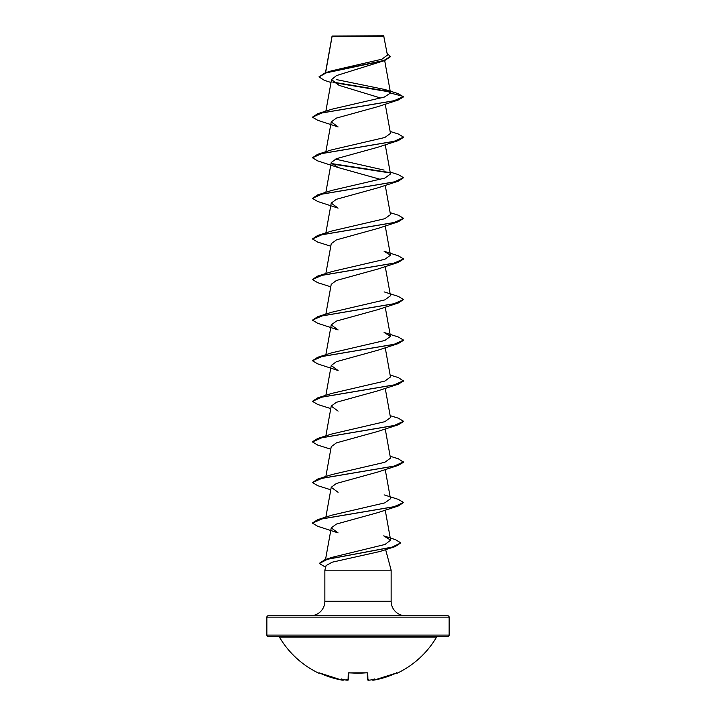 <?xml version="1.0" encoding="UTF-8"?>
<svg xmlns="http://www.w3.org/2000/svg" width="716" height="716" viewBox="0 0 716 716"><rect width="100%" height="100%" fill="white"/><g stroke="black" fill="none" stroke-linecap="round" stroke-linejoin="round"><path stroke-width="1.07" d="M372.195 679.833L372.177 679.717A0.456 0.456 -5 0 0 372.705 680.128L374.325 680.039A90.816 90.789 -0 0 0 396.261 673.067L397.308 673.156A0.456 0.456 0 0 1 396.7 672.942L396.682 672.888M397.308 673.156A91.138 91.138 0 0 0 436.545 637.142L279.455 637.142A91.138 91.138 0 0 0 318.692 673.156L319.739 673.067A90.816 90.789 -0 0 0 341.675 680.039L343.295 680.128A0.456 0.456 5 0 0 343.823 679.717L343.823 679.717C341.219 680.71 341.613 679.69 341.675 680.039L319.059 672.798L341.675 680.039M343.295 680.128L343.313 679.932A67.429 31.925 -36.7 0 1 341.264 678.938A67.429 35.46 33.8 0 0 345.022 679.932L345.022 679.932A90.878 90.529 0 0 0 346.446 680.128L348.065 680.039L348.253 673.067L349.166 672.763A91.138 81.91 0 0 0 366.834 672.763L367.747 673.067L367.935 680.039L369.554 680.128A90.878 90.529 -0 0 0 370.978 679.932A67.429 35.46 -33.8 0 0 374.736 678.938A67.429 31.925 36.7 0 1 372.687 679.932L372.705 680.128M278.273 636.47A1.369 1.369 0 0 1 279.455 637.142M437.727 636.47A1.369 1.369 0 0 0 436.545 637.142M266.862 635.101A1.369 1.369 0 0 0 268.231 636.47L447.769 636.47A1.369 1.369 0 0 0 449.138 635.101L449.138 617.129L266.862 617.129L266.862 635.101L449.138 635.101M331.016 82.501L324.303 80.299L318.933 76.907L325.216 72.826L331.293 70.902L381.888 59.204L387.428 55.123L383.678 35.8L332.09 36.033M384.027 36.149L332.126 36.203L325.601 72.71M449.138 617.129A1.369 1.369 0 0 0 447.769 615.76L268.231 615.76A1.369 1.369 0 0 0 266.862 617.129M405.641 615.76A14.499 14.499 0 0 1 391.142 601.261L324.858 601.261A14.499 14.499 0 0 1 310.359 615.76L405.641 615.76M332.072 557.343L385.065 544.446L390.623 540.141L383.704 535.854L395.527 539.676L400.799 542.898L395.053 546.639L379.847 551.517L332.215 562.185L326.102 565.542L324.858 570.187L391.142 570.187L391.142 601.261M385.62 549.593L391.142 570.187M324.858 570.187L324.858 601.261M318.933 76.907L326.398 72.817L384.743 60.529L336.511 75.574L331.535 79.61L339.08 85.365L380.939 98.119M398.275 100.007L377.914 106.63L336.422 118.095L331.231 121.908L338.086 126.929L317.725 120.306L312.436 117.164L322.111 112.877L398.275 100.007L403.564 96.866L397.998 93.563L384.984 89.536L336.681 79.637M403.555 137.293L398.275 140.605L377.914 147.227L336.43 158.684L331.231 162.514L338.086 167.526L380.572 179.412M398.275 181.202L377.914 187.825L336.422 199.29L331.231 203.111L338.086 208.123L317.725 201.5L312.436 198.359L322.111 194.072L398.275 181.202L403.564 177.72L393.898 182.007L317.725 194.877L312.436 198.359M390.139 212.652L398.275 215.176L403.564 218.317L398.275 221.799L377.914 228.422L336.439 239.878L331.231 243.7L325.861 273.548M403.555 259.085L398.275 262.396L377.923 269.019L336.413 280.484L331.231 284.297L325.861 314.145M398.275 302.993L377.923 309.616L336.43 321.072L331.231 324.894L338.086 329.915L317.725 323.292L312.436 320.15L322.102 315.863L398.275 302.993L403.564 299.512L393.89 303.799L317.725 316.669L312.436 320.15M398.275 343.59L377.914 350.214L336.43 361.67L331.231 365.491L338.086 370.512L317.725 363.889L312.436 360.748L322.102 356.461L398.275 343.59L403.555 340.279M390.139 375.041L398.275 377.565L403.564 381.046L398.275 384.188L377.914 390.811L336.422 402.276L331.24 406.088L338.086 411.109M403.555 421.473L398.275 424.785L377.914 431.408L336.43 442.864L331.231 446.686L325.861 476.534M390.139 456.235L398.275 458.759L403.564 462.241L398.275 465.382L377.914 472.005L336.413 483.47L331.231 487.283L338.086 492.304M398.275 505.979L377.914 512.602L336.439 524.058L331.231 527.88L338.077 532.901L317.725 526.278L312.436 523.136L322.111 518.849L398.275 505.979L403.564 502.498L393.898 506.785L317.725 519.655L312.445 522.966M317.725 519.655L331.893 515.171L384.85 502.865L390.48 498.766L385.226 469.49M403.564 461.901L393.898 466.188L317.725 479.058L331.893 474.574L384.841 462.276L390.48 458.168L385.226 428.893M390.139 415.638L398.275 418.162L403.564 421.303L393.898 425.59L317.725 438.46L331.893 433.977L384.841 421.679L390.489 417.571L385.226 388.296M403.564 380.706L393.89 384.993L317.725 397.863L331.884 393.379L384.85 381.073L390.48 376.974L385.226 347.699M317.725 357.266L331.884 352.782L384.841 340.485L390.48 336.377L384.098 332.484L398.275 336.968L403.564 340.109L393.89 344.396L317.725 357.266L312.436 360.748M317.725 316.669L331.893 312.185L384.841 299.888L390.489 295.78L385.226 266.504M317.725 276.072L331.893 271.588L384.868 259.281L390.48 255.182L384.107 251.289L398.275 255.773L403.564 258.915L393.89 263.202L317.725 276.072L312.445 279.383M403.564 218.317L393.898 222.604L317.725 235.475L331.893 230.991L384.841 218.693L390.489 214.585L385.226 185.31M317.725 194.877L331.893 190.393L384.841 178.096L390.489 173.988L385.226 144.713M384.107 170.095L335.428 159.113M390.139 131.458L398.275 133.981L403.564 137.123L393.898 141.41L317.725 154.28L331.893 149.796L384.859 137.49L390.489 133.391L385.226 104.115M390.506 93.026L403.564 96.526L393.898 100.813L317.725 113.683L331.902 109.199L384.358 97.063L390.506 93.026L384.984 89.536M390.014 91.979L333.307 82.528M384.743 60.529L390.515 56.68L387.123 53.351M389.495 91.541L332.725 82.072M325.216 72.826L383.901 60.466L390.515 56.34M398.275 140.605L322.111 153.475L312.436 157.762L317.725 160.903L338.086 167.526M331.615 163.919L389.835 172.905M398.275 221.799L322.111 234.669L312.436 238.956L317.725 242.097L330.774 246.206M398.275 262.396L322.102 275.266L312.436 279.553L317.725 282.695L330.774 286.803M398.275 384.188L322.111 397.058L312.436 401.345L317.725 404.486L330.774 408.594M398.275 424.785L322.111 437.655L312.436 441.942L317.725 445.084L330.774 449.192M398.275 465.382L322.111 478.252L312.436 482.539L317.725 485.681L330.774 489.789M395.053 546.639L327.427 559.294L319.345 563.51L325.655 567.233M317.725 113.683L312.436 117.164M317.725 154.28L312.436 157.762M331.383 163.543L389.307 172.466M390.139 172.055L398.275 174.579L403.564 177.72M317.725 235.475L312.436 238.956M384.107 291.886L398.275 296.37L403.564 299.512M317.725 397.863L312.436 401.345M317.725 438.46L312.445 441.772M317.725 479.058L312.436 482.539M384.107 494.872L398.275 499.356L403.564 502.498M400.799 542.898L392.18 547.096L324.903 559.688L319.354 563.34M368.391 680.2L369.554 680.128L367.424 679.609A0.456 0.448 -1.5 0 0 367.935 680.039A0.456 0.448 -1.5 0 1 367.424 679.609L367.245 672.834M348.755 672.834L348.576 679.609A0.456 0.448 -178.5 0 1 348.065 680.039M319.318 672.888L318.692 673.156M372.177 679.717L374.325 680.039L396.261 673.076L374.28 680.048M372.159 679.511L372.687 679.932M367.263 672.772L367.747 673.067M343.313 679.932L343.841 679.511M348.737 672.772L348.253 673.067M348.576 679.609L345.139 679.958L346.49 680.137M358 673.201L348.665 672.861L366.834 672.807L358 673.201M332.063 36.086L325.467 72.755M384.689 60.547L390.497 92.82M331.535 79.61L325.861 111.159M331.231 121.908L325.861 151.756M331.231 162.505L325.861 192.353M331.231 203.111L325.861 232.951M385.226 225.907L390.489 255.182M385.226 307.101L390.489 336.377M331.231 324.894L325.861 354.742M331.231 365.491L325.861 395.339M331.231 406.088L325.861 435.937M331.231 487.283L325.861 517.131M385.226 510.087L390.632 540.141M331.231 527.88L325.538 559.482M332.072 557.334L324.903 559.688M370.861 679.958L369.554 680.128L370.861 679.958M373.134 680.191L374.235 680.057M348.567 679.699L347.69 680.191M396.512 672.557L396.941 672.798L396.261 673.076M343.796 679.833L342.875 680.191"/></g></svg>
